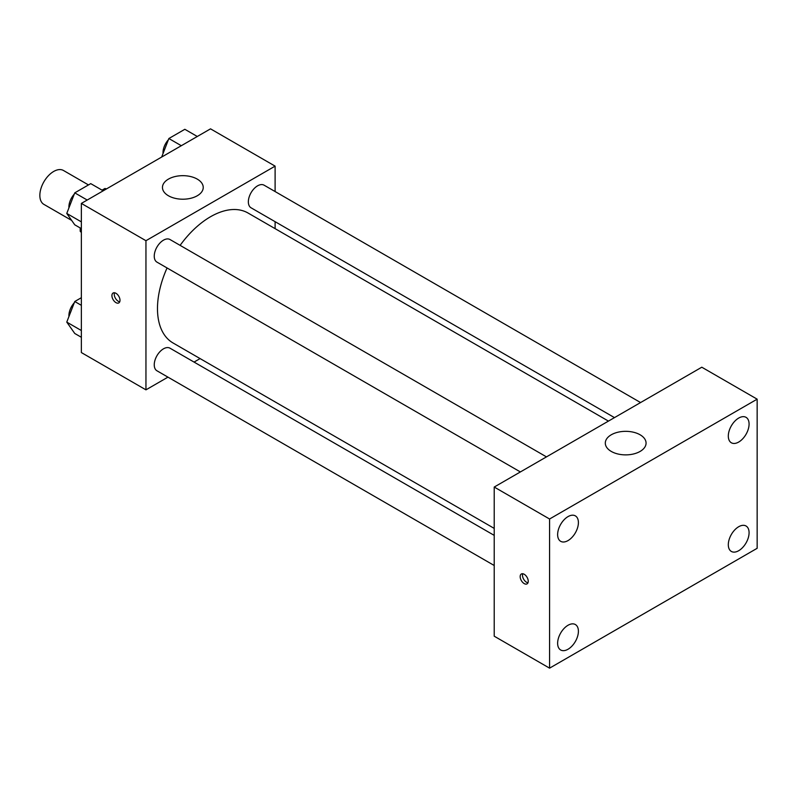 <?xml version="1.0" encoding="UTF-8"?>
<svg xmlns="http://www.w3.org/2000/svg" width="797" height="797" viewBox="0 0 797 797"><rect width="100%" height="100%" fill="white"/><g stroke="black" fill="none" stroke-linecap="round" stroke-linejoin="round"><path stroke-width="1.2" d="M88.477 184.934L63.471 170.488A19.566 11.297 120 0 0 48.388 175.738A19.566 11.297 120 0 0 39.85 195.434A19.566 11.297 120 0 0 43.905 204.391L71.68 220.42M102.046 190.154L104.915 188.49A25.255 14.585 120 0 1 106.499 188.909M81.364 231.937L80.208 231.279A25.255 14.585 120 0 0 81.364 232.435M80.208 231.279L80.208 227.962M106.061 189.158L104.915 188.49M167.958 377.14L145.951 389.843L81.364 352.563L81.364 203.414L210.528 128.845L275.104 166.135L275.104 191.549M200.087 358.59L194.05 362.077M167.061 267.961A75.018 43.317 120 0 0 157.477 308.618A75.018 43.317 120 0 0 173.019 342.959L494.22 528.401M608.45 421.105L248.036 213.018A75.018 43.317 120 0 0 180.112 245.366M275.104 221.676L275.104 228.649M145.951 389.843L145.951 240.704L275.104 166.135M640.579 402.555L264.096 185.193A13.051 7.532 120 0 0 254.044 188.69A13.051 7.532 120 0 0 248.355 201.82A13.051 7.532 120 0 0 251.055 207.798L614.477 417.618M494.22 535.375L170 348.189A13.051 7.532 120 0 0 159.948 351.676A13.051 7.532 120 0 0 154.249 364.807A13.051 7.532 120 0 0 156.949 370.784L494.22 565.501M520.381 471.944L156.949 262.123A13.051 7.532 -60 0 1 156.949 247.06A13.051 7.532 -60 0 1 170 239.528L546.473 456.88M145.951 240.704L81.364 203.414M168.436 195.763A20.383 11.766 180 0 1 162.458 187.434A20.383 11.766 180 0 1 182.852 175.669A20.383 11.766 180 0 1 203.235 187.434A20.383 11.766 180 0 1 190.652 198.314A20.383 11.766 180 0 1 168.436 195.763M119.998 300.29A5.709 3.298 60 0 1 118.813 302.91A5.709 3.298 60 0 1 113.104 299.612A5.709 3.298 60 0 1 113.104 293.017A5.709 3.298 60 0 1 117.508 294.551A5.709 3.298 60 0 1 119.998 300.29M119.729 301.804A5.709 3.298 60 0 1 115.435 298.267A5.709 3.298 60 0 1 114.519 292.778M494.22 636.195L494.22 487.047L701.798 367.208L757.15 399.167L757.15 548.306L549.571 668.155L494.22 636.195M549.571 668.155L549.571 519.006L494.22 487.047M528.242 581.262A5.709 3.298 60 0 1 527.056 583.872A5.709 3.298 60 0 1 521.348 580.585A5.709 3.298 60 0 1 521.348 573.989A5.709 3.298 60 0 1 525.741 575.514A5.709 3.298 60 0 1 528.242 581.262M549.571 519.006L757.15 399.167M640.101 451.431A20.383 11.766 180 0 1 617.884 453.981A20.383 11.766 180 0 1 605.302 443.112A20.383 11.766 180 0 1 625.685 431.336A20.383 11.766 180 0 1 646.068 443.112A20.383 11.766 180 0 1 640.101 451.431M738.699 418.066A14.695 8.478 120 0 0 728.309 436.059A14.695 8.478 120 0 0 731.357 442.783A14.695 8.478 120 0 0 746.042 434.295A14.695 8.478 120 0 0 746.042 417.339A14.695 8.478 120 0 0 738.699 418.066M568.022 516.605A14.695 8.478 120 0 0 557.631 534.598A14.695 8.478 120 0 0 560.68 541.322A14.695 8.478 120 0 0 575.364 532.834A14.695 8.478 120 0 0 575.364 515.878A14.695 8.478 120 0 0 568.022 516.605M568.022 625.266A14.695 8.478 120 0 0 557.631 643.259A14.695 8.478 120 0 0 560.68 649.983A14.695 8.478 120 0 0 575.364 641.495A14.695 8.478 120 0 0 575.364 624.539A14.695 8.478 120 0 0 568.022 625.266M738.699 526.727A14.695 8.478 120 0 0 728.309 544.72A14.695 8.478 120 0 0 731.357 551.444A14.695 8.478 120 0 0 746.042 542.956A14.695 8.478 120 0 0 746.042 526A14.695 8.478 120 0 0 738.699 526.727M527.973 582.776A5.709 3.298 60 0 1 523.669 579.24A5.709 3.298 60 0 1 522.752 573.75M81.364 228.619L74.759 224.814L66.769 213.447L74.759 192.854L90.738 183.629L103.192 190.812M81.364 221.875L66.769 213.447M87.212 200.037L74.759 192.854M74.27 194.119A13.051 7.532 120 0 0 68.911 206.881A13.051 7.532 120 0 0 68.95 207.828M161.671 157.059L168.864 138.519L184.844 129.293L197.297 136.486M181.317 145.712L168.864 138.519M168.376 139.784A13.051 7.532 120 0 0 163.016 152.556A13.051 7.532 120 0 0 163.056 153.502M81.364 337.28L74.759 333.475L66.769 322.108L74.759 301.515L81.364 297.699M81.364 330.526L66.769 322.108M81.364 305.331L74.759 301.515M74.27 302.78A13.051 7.532 120 0 0 68.911 315.542A13.051 7.532 120 0 0 68.95 316.489"/></g></svg>
